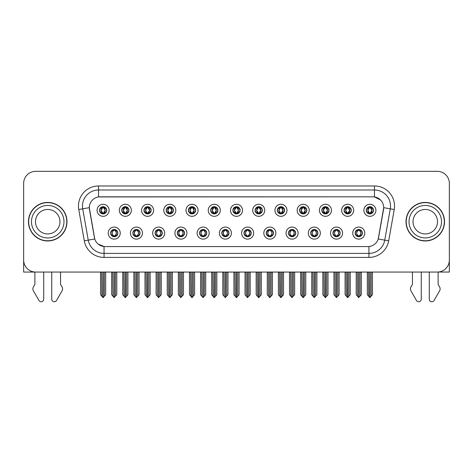 <?xml version="1.0" encoding="UTF-8"?>
<svg xmlns="http://www.w3.org/2000/svg" width="473" height="473" viewBox="0 0 473 473"><rect width="100%" height="100%" fill="white"/><g stroke="black" fill="none" stroke-linecap="round" stroke-linejoin="round"><path stroke-width="0.71" d="M221.772 233.094A3.613 3.613 0 0 0 225.385 236.707A3.613 3.613 0 0 0 228.997 233.094A3.613 3.613 0 0 0 225.385 229.482A3.613 3.613 0 0 0 221.772 233.094L221.807 233.094C222.487 235.04 223.427 236.009 224.622 236.009L225.047 236.009C222.659 234.064 222.659 232.119 225.047 230.174L224.622 230.174C223.451 230.15 222.511 231.126 221.807 233.094M219.366 233.094A6.019 6.019 0 0 0 225.385 239.113A6.019 6.019 0 0 0 231.403 233.094A6.019 6.019 0 0 0 225.385 227.075A6.019 6.019 0 0 0 219.366 233.094M244.003 233.094A3.613 3.613 0 0 0 247.616 236.707A3.613 3.613 0 0 0 251.228 233.094A3.613 3.613 0 0 0 247.616 229.482A3.613 3.613 0 0 0 244.003 233.094L244.038 233.094C244.724 235.04 245.658 236.009 246.853 236.009L247.278 236.009C244.89 234.064 244.89 232.119 247.278 230.174L246.853 230.174C245.682 230.15 244.742 231.126 244.038 233.094M241.597 233.094A6.019 6.019 0 0 0 247.616 239.113A6.019 6.019 0 0 0 253.634 233.094A6.019 6.019 0 0 0 247.616 227.075A6.019 6.019 0 0 0 241.597 233.094M266.234 233.094A3.613 3.613 0 0 0 269.846 236.707A3.613 3.613 0 0 0 273.459 233.094A3.613 3.613 0 0 0 269.846 229.482A3.613 3.613 0 0 0 266.234 233.094L266.269 233.094C266.955 235.04 267.895 236.009 269.084 236.009L269.515 236.009C267.121 234.064 267.121 232.119 269.515 230.174L269.084 230.174C267.913 230.15 266.973 231.126 266.269 233.094M263.828 233.094A6.019 6.019 0 0 0 269.846 239.113A6.019 6.019 0 0 0 275.865 233.094A6.019 6.019 0 0 0 269.846 227.075A6.019 6.019 0 0 0 263.828 233.094M143.958 210.296A3.613 3.613 0 0 0 147.57 213.908A3.613 3.613 0 0 0 151.183 210.296A3.613 3.613 0 0 0 147.57 206.689A3.613 3.613 0 0 0 143.958 210.296L143.993 210.296C144.744 212.318 145.678 213.288 146.807 213.217L146.559 213.766M141.551 210.296A6.019 6.019 0 0 0 147.57 216.321A6.019 6.019 0 0 0 153.589 210.296A6.019 6.019 0 0 0 147.57 204.277A6.019 6.019 0 0 0 141.551 210.296M210.656 210.296A3.613 3.613 0 0 0 214.269 213.908A3.613 3.613 0 0 0 217.882 210.296A3.613 3.613 0 0 0 214.269 206.689A3.613 3.613 0 0 0 210.656 210.296L210.692 210.296C211.437 212.318 212.377 213.288 213.506 213.217L213.258 213.766M208.25 210.296A6.019 6.019 0 0 0 214.269 216.321A6.019 6.019 0 0 0 220.288 210.296A6.019 6.019 0 0 0 214.269 204.277A6.019 6.019 0 0 0 208.25 210.296M110.611 233.094A3.613 3.613 0 0 0 114.224 236.707A3.613 3.613 0 0 0 117.836 233.094A3.613 3.613 0 0 0 114.224 229.482A3.613 3.613 0 0 0 110.611 233.094L110.647 233.094C111.332 235.04 112.267 236.009 113.461 236.009L113.887 236.009C111.498 234.064 111.498 232.119 113.887 230.174L113.461 230.174C112.29 230.15 111.35 231.126 110.647 233.094M108.205 233.094A6.019 6.019 0 0 0 114.224 239.113A6.019 6.019 0 0 0 120.243 233.094A6.019 6.019 0 0 0 114.224 227.075A6.019 6.019 0 0 0 108.205 233.094M188.425 210.296A3.613 3.613 0 0 0 192.038 213.908A3.613 3.613 0 0 0 195.645 210.296A3.613 3.613 0 0 0 192.038 206.689A3.613 3.613 0 0 0 188.425 210.296L188.455 210.296C189.206 212.318 190.146 213.288 191.269 213.217L191.027 213.766M186.019 210.296A6.019 6.019 0 0 0 192.038 216.321A6.019 6.019 0 0 0 198.057 210.296A6.019 6.019 0 0 0 192.038 204.277A6.019 6.019 0 0 0 186.019 210.296M121.727 210.296A3.613 3.613 0 0 0 125.339 213.908A3.613 3.613 0 0 0 128.952 210.296A3.613 3.613 0 0 0 125.339 206.689A3.613 3.613 0 0 0 121.727 210.296L121.762 210.296C122.507 212.318 123.447 213.288 124.576 213.217L124.328 213.766M119.32 210.296A6.019 6.019 0 0 0 125.339 216.321A6.019 6.019 0 0 0 131.358 210.296A6.019 6.019 0 0 0 125.339 204.277A6.019 6.019 0 0 0 119.32 210.296M332.933 233.094A3.613 3.613 0 0 0 336.545 236.707A3.613 3.613 0 0 0 340.158 233.094A3.613 3.613 0 0 0 336.545 229.482A3.613 3.613 0 0 0 332.933 233.094L332.968 233.094C333.648 235.04 334.588 236.009 335.783 236.009L336.208 236.009C333.82 234.064 333.82 232.119 336.208 230.174L335.783 230.174C334.612 230.15 333.672 231.126 332.968 233.094M330.526 233.094A6.019 6.019 0 0 0 336.545 239.113A6.019 6.019 0 0 0 342.564 233.094A6.019 6.019 0 0 0 336.545 227.075A6.019 6.019 0 0 0 330.526 233.094M299.586 210.296A3.613 3.613 0 0 0 303.199 213.908A3.613 3.613 0 0 0 306.806 210.296A3.613 3.613 0 0 0 303.199 206.689A3.613 3.613 0 0 0 299.586 210.296L299.616 210.296C300.367 212.318 301.301 213.288 302.43 213.217L302.188 213.766M297.174 210.296A6.019 6.019 0 0 0 303.199 216.321A6.019 6.019 0 0 0 309.218 210.296A6.019 6.019 0 0 0 303.199 204.277A6.019 6.019 0 0 0 297.174 210.296M155.079 233.094A3.613 3.613 0 0 0 158.686 236.707A3.613 3.613 0 0 0 162.298 233.094A3.613 3.613 0 0 0 158.686 229.482A3.613 3.613 0 0 0 155.079 233.094L155.109 233.094C155.794 235.04 156.734 236.009 157.923 236.009L158.354 236.009C155.96 234.064 155.96 232.119 158.354 230.174L157.923 230.174C156.752 230.15 155.818 231.126 155.109 233.094M152.667 233.094A6.019 6.019 0 0 0 158.686 239.113A6.019 6.019 0 0 0 164.705 233.094A6.019 6.019 0 0 0 158.686 227.075A6.019 6.019 0 0 0 152.667 233.094M344.048 210.296A3.613 3.613 0 0 0 347.661 213.908A3.613 3.613 0 0 0 351.273 210.296A3.613 3.613 0 0 0 347.661 206.689A3.613 3.613 0 0 0 344.048 210.296L344.084 210.296C344.829 212.318 345.769 213.288 346.898 213.217L346.65 213.766M341.642 210.296A6.019 6.019 0 0 0 347.661 216.321A6.019 6.019 0 0 0 353.68 210.296A6.019 6.019 0 0 0 347.661 204.277A6.019 6.019 0 0 0 341.642 210.296M166.194 210.296A3.613 3.613 0 0 0 169.801 213.908A3.613 3.613 0 0 0 173.414 210.296A3.613 3.613 0 0 0 169.801 206.689A3.613 3.613 0 0 0 166.194 210.296L166.224 210.296C166.975 212.318 167.909 213.288 169.038 213.217L168.796 213.766M163.782 210.296A6.019 6.019 0 0 0 169.801 216.321A6.019 6.019 0 0 0 175.826 210.296A6.019 6.019 0 0 0 169.801 204.277A6.019 6.019 0 0 0 163.782 210.296M277.355 210.296A3.613 3.613 0 0 0 280.962 213.908A3.613 3.613 0 0 0 284.575 210.296A3.613 3.613 0 0 0 280.962 206.689A3.613 3.613 0 0 0 277.355 210.296L277.385 210.296C278.136 212.318 279.07 213.288 280.199 213.217L279.957 213.766M274.943 210.296A6.019 6.019 0 0 0 280.962 216.321A6.019 6.019 0 0 0 286.981 210.296A6.019 6.019 0 0 0 280.962 204.277A6.019 6.019 0 0 0 274.943 210.296M132.842 233.094A3.613 3.613 0 0 0 136.455 236.707A3.613 3.613 0 0 0 140.067 233.094A3.613 3.613 0 0 0 136.455 229.482A3.613 3.613 0 0 0 132.842 233.094L132.878 233.094C133.563 235.04 134.498 236.009 135.692 236.009L136.118 236.009C133.729 234.064 133.729 232.119 136.118 230.174L135.692 230.174C134.521 230.15 133.581 231.126 132.878 233.094M130.436 233.094A6.019 6.019 0 0 0 136.455 239.113A6.019 6.019 0 0 0 142.474 233.094A6.019 6.019 0 0 0 136.455 227.075A6.019 6.019 0 0 0 130.436 233.094M232.887 210.296A3.613 3.613 0 0 0 236.5 213.908A3.613 3.613 0 0 0 240.113 210.296A3.613 3.613 0 0 0 236.5 206.689A3.613 3.613 0 0 0 232.887 210.296L232.923 210.296C233.668 212.318 234.608 213.288 235.737 213.217L235.489 213.766M230.481 210.296A6.019 6.019 0 0 0 236.5 216.321A6.019 6.019 0 0 0 242.519 210.296A6.019 6.019 0 0 0 236.5 204.277A6.019 6.019 0 0 0 230.481 210.296M199.541 233.094A3.613 3.613 0 0 0 203.154 236.707A3.613 3.613 0 0 0 206.766 233.094A3.613 3.613 0 0 0 203.154 229.482A3.613 3.613 0 0 0 199.541 233.094L199.571 233.094C200.256 235.04 201.196 236.009 202.391 236.009L202.816 236.009C200.428 234.064 200.428 232.119 202.816 230.174L202.391 230.174C201.22 230.15 200.28 231.126 199.571 233.094M197.135 233.094A6.019 6.019 0 0 0 203.154 239.113A6.019 6.019 0 0 0 209.172 233.094A6.019 6.019 0 0 0 203.154 227.075A6.019 6.019 0 0 0 197.135 233.094M255.118 210.296A3.613 3.613 0 0 0 258.731 213.908A3.613 3.613 0 0 0 262.344 210.296A3.613 3.613 0 0 0 258.731 206.689A3.613 3.613 0 0 0 255.118 210.296L255.154 210.296C255.899 212.318 256.839 213.288 257.968 213.217L257.72 213.766M252.712 210.296A6.019 6.019 0 0 0 258.731 216.321A6.019 6.019 0 0 0 264.75 210.296A6.019 6.019 0 0 0 258.731 204.277A6.019 6.019 0 0 0 252.712 210.296M321.817 210.296A3.613 3.613 0 0 0 325.43 213.908A3.613 3.613 0 0 0 329.042 210.296A3.613 3.613 0 0 0 325.43 206.689A3.613 3.613 0 0 0 321.817 210.296L321.853 210.296C322.598 212.318 323.538 213.288 324.661 213.217L324.419 213.766M319.411 210.296A6.019 6.019 0 0 0 325.43 216.321A6.019 6.019 0 0 0 331.449 210.296A6.019 6.019 0 0 0 325.43 204.277A6.019 6.019 0 0 0 319.411 210.296M177.31 233.094A3.613 3.613 0 0 0 180.923 236.707A3.613 3.613 0 0 0 184.529 233.094A3.613 3.613 0 0 0 180.923 229.482A3.613 3.613 0 0 0 177.31 233.094L177.34 233.094C178.025 235.04 178.965 236.009 180.154 236.009L180.585 236.009C178.197 234.064 178.197 232.119 180.585 230.174L180.154 230.174C178.983 230.15 178.049 231.126 177.34 233.094M174.898 233.094A6.019 6.019 0 0 0 180.923 239.113A6.019 6.019 0 0 0 186.941 233.094A6.019 6.019 0 0 0 180.923 227.075A6.019 6.019 0 0 0 174.898 233.094M366.279 210.296A3.613 3.613 0 0 0 369.892 213.908A3.613 3.613 0 0 0 373.504 210.296A3.613 3.613 0 0 0 369.892 206.689A3.613 3.613 0 0 0 366.279 210.296L366.315 210.296C367.06 212.318 368 213.288 369.129 213.217L368.881 213.766M363.873 210.296A6.019 6.019 0 0 0 369.892 216.321A6.019 6.019 0 0 0 375.911 210.296A6.019 6.019 0 0 0 369.892 204.277A6.019 6.019 0 0 0 363.873 210.296M288.471 233.094A3.613 3.613 0 0 0 292.078 236.707A3.613 3.613 0 0 0 295.69 233.094A3.613 3.613 0 0 0 292.078 229.482A3.613 3.613 0 0 0 288.471 233.094L288.5 233.094C289.186 235.04 290.126 236.009 291.315 236.009L291.746 236.009C289.358 234.064 289.358 232.119 291.746 230.174L291.315 230.174C290.144 230.15 289.21 231.126 288.5 233.094M286.059 233.094A6.019 6.019 0 0 0 292.078 239.113A6.019 6.019 0 0 0 298.102 233.094A6.019 6.019 0 0 0 292.078 227.075A6.019 6.019 0 0 0 286.059 233.094M310.702 233.094A3.613 3.613 0 0 0 314.314 236.707A3.613 3.613 0 0 0 317.921 233.094A3.613 3.613 0 0 0 314.314 229.482A3.613 3.613 0 0 0 310.702 233.094L310.731 233.094C311.417 235.04 312.357 236.009 313.552 236.009L313.977 236.009C311.589 234.064 311.589 232.119 313.977 230.174L313.552 230.174C312.381 230.15 311.441 231.126 310.731 233.094M308.295 233.094A6.019 6.019 0 0 0 314.314 239.113A6.019 6.019 0 0 0 320.333 233.094A6.019 6.019 0 0 0 314.314 227.075A6.019 6.019 0 0 0 308.295 233.094M99.496 210.296A3.613 3.613 0 0 0 103.108 213.908A3.613 3.613 0 0 0 106.721 210.296A3.613 3.613 0 0 0 103.108 206.689A3.613 3.613 0 0 0 99.496 210.296L99.531 210.296C100.276 212.318 101.216 213.288 102.345 213.217L102.097 213.766M97.089 210.296A6.019 6.019 0 0 0 103.108 216.321A6.019 6.019 0 0 0 109.127 210.296A6.019 6.019 0 0 0 103.108 204.277A6.019 6.019 0 0 0 97.089 210.296M355.164 233.094A3.613 3.613 0 0 0 358.776 236.707A3.613 3.613 0 0 0 362.389 233.094A3.613 3.613 0 0 0 358.776 229.482A3.613 3.613 0 0 0 355.164 233.094L355.199 233.094C355.885 235.04 356.819 236.009 358.014 236.009L358.439 236.009C356.051 234.064 356.051 232.119 358.439 230.174L358.014 230.174C356.843 230.15 355.903 231.126 355.199 233.094M352.757 233.094A6.019 6.019 0 0 0 358.776 239.113A6.019 6.019 0 0 0 364.795 233.094A6.019 6.019 0 0 0 358.776 227.075A6.019 6.019 0 0 0 352.757 233.094M89.302 207.653A10.838 10.838 0 0 0 89.468 209.533L94.423 237.623A10.838 10.838 0 0 0 105.089 246.575L367.911 246.575A10.838 10.838 0 0 0 378.577 237.623L383.532 209.533A10.838 10.838 0 0 0 372.86 196.815L100.14 196.815A10.838 10.838 0 0 0 89.302 207.653L89.421 206.045M438.116 272.034L449.35 272.058L449.35 183.37A12.038 12.038 0 0 0 437.312 171.332L35.688 171.332A12.038 12.038 0 0 0 23.65 183.37L23.65 272.058L34.884 272.058L34.884 284.48L33.459 286.833A4.015 4.015 0 0 0 33.169 290.41L38.934 300.473A2.56 2.56 0 0 0 43.717 299.19L43.717 272.058L51.74 272.058L51.74 299.19A2.56 2.56 0 0 0 56.523 300.473L62.288 290.41A4.015 4.015 0 0 0 61.998 286.833L60.568 284.48L60.568 272.058M412.432 272.058L412.432 284.48L411.002 286.833A4.015 4.015 0 0 0 410.712 290.41L416.477 300.473A2.56 2.56 0 0 0 421.26 299.19L421.26 272.058L429.283 272.058L429.283 299.19A2.56 2.56 0 0 0 434.066 300.473L439.831 290.41A4.015 4.015 0 0 0 439.541 286.833L438.116 284.48L438.116 272.058M28.463 221.695A19.263 19.263 0 0 0 47.726 240.958A19.263 19.263 0 0 0 66.989 221.695A19.263 19.263 0 0 0 47.726 202.432A19.263 19.263 0 0 0 28.463 221.695M406.011 221.695A19.263 19.263 0 0 0 425.274 240.958A19.263 19.263 0 0 0 444.537 221.695A19.263 19.263 0 0 0 425.274 202.432A19.263 19.263 0 0 0 406.011 221.695M98.532 185.978L374.468 185.978A20.067 20.067 0 0 1 394.228 209.527L388.705 240.828A20.067 20.067 0 0 1 368.946 257.413L104.054 257.413A20.067 20.067 0 0 1 84.295 240.828L78.772 209.527A20.067 20.067 0 0 1 98.532 185.978L98.532 189.992L374.468 189.992A16.052 16.052 0 0 1 390.278 208.83L384.756 240.136A16.052 16.052 0 0 1 368.946 253.398L104.054 253.398A16.052 16.052 0 0 1 88.244 240.136L82.722 208.83A16.052 16.052 0 0 1 98.532 189.992L98.532 196.934L372.86 196.815L374.468 196.934L380.523 199.99M367.911 246.575L105.089 246.575M104.054 257.413L104.054 246.528L98.266 244.157M390.278 208.83L383.698 207.671L378.246 238.983L384.756 240.136L390.278 208.83L394.228 209.527M84.295 240.828L94.754 238.983L89.302 207.671L82.722 208.83A16.052 16.052 0 0 1 82.479 206.045M378.577 237.623L378.512 237.966M94.488 237.966L94.423 237.623M437.312 171.332L35.688 171.332M23.65 183.37L23.65 260.02A12.038 12.038 0 0 0 35.688 272.058L437.312 272.058A12.038 12.038 0 0 0 449.35 260.02L449.35 183.37M359.397 236.648L359.113 236.009L359.539 236.009C360.71 236.039 361.65 235.063 362.353 233.088C361.668 231.143 360.728 230.174 359.539 230.174L359.787 229.624M359.397 229.535L359.113 230.174L359.539 230.174M358.558 236.009L358.256 236.666L358.564 236.009C356.021 234.064 356.021 232.119 358.564 230.174L358.256 229.517L358.564 230.174C356.11 232.119 356.11 234.064 358.558 236.009M358.439 230.174L358.156 229.535M359.113 230.174L359.297 229.517L358.989 230.174C361.532 232.119 361.532 234.064 358.989 236.009L359.291 236.666L358.995 236.009C361.443 234.064 361.443 232.119 358.995 230.174L359.113 230.174C361.502 232.119 361.502 234.064 359.113 236.009L359.113 236.009M357.346 272.058L357.493 296.246L358.611 297.582L361.342 294.714L361.342 272.259L360.059 272.259L360.059 296.246M358.859 272.058L358.859 297.582M358.694 297.582L358.694 272.058M356.21 272.058L356.21 294.714L357.493 296.246M357.493 272.259L356.21 272.259M368.461 272.058L368.609 296.246L369.726 297.582L369.815 272.058M369.975 272.058L369.975 297.582L372.458 294.714L372.458 272.259L371.323 272.058M367.326 272.058L367.326 294.714L368.609 296.246M368.609 272.259L367.326 272.259M371.175 296.246L371.175 272.259M369.271 213.855L369.555 213.217L369.129 213.217M369.271 206.742L369.555 207.381L369.129 207.381C367.964 207.363 367.024 208.333 366.315 210.296M373.504 210.296L373.469 210.296C372.777 208.357 371.837 207.387 370.655 207.381L370.229 207.381L372.05 210.296L370.229 213.217L370.903 213.766M373.469 210.296C372.748 212.282 371.808 213.252 370.655 213.217M369.555 213.217L367.805 210.296L369.673 207.381C367.432 207.458 367.361 212.844 369.679 213.217L367.734 210.296L369.555 207.381M370.111 207.381L370.412 206.725L370.105 207.381C372.352 207.458 372.422 212.844 370.105 213.217L370.406 213.873L370.111 213.217L371.979 210.296L370.111 207.381M337.166 236.648L336.882 236.009L337.308 236.009C338.479 236.039 339.419 235.063 340.122 233.088C339.437 231.143 338.497 230.174 337.308 230.174L337.551 229.624M337.166 229.535L336.882 230.174L337.308 230.174M336.327 236.009L336.025 236.666L336.333 236.009C333.79 234.064 333.79 232.119 336.333 230.174L336.025 229.517L336.333 230.174C333.873 232.119 333.873 234.064 336.327 236.009M336.208 230.174L335.925 229.535M336.882 230.174L337.06 229.517L336.758 230.174C339.301 232.119 339.301 234.064 336.758 236.009L337.06 236.666L336.764 236.009C339.212 234.064 339.212 232.119 336.764 230.174L336.882 230.174C339.271 232.119 339.271 234.064 336.882 236.009L336.882 236.009M335.115 272.058L335.262 296.246L336.38 297.582L339.111 294.714L339.111 272.259L337.828 272.259L337.828 296.246M336.622 272.058L336.622 297.582M336.463 297.582L336.463 272.058M333.973 272.058L333.973 294.714L335.262 296.246M335.262 272.259L333.973 272.259M314.935 236.648L314.646 236.009L315.077 236.009C316.248 236.039 317.188 235.063 317.891 233.088C317.2 231.143 316.266 230.174 315.077 230.174L315.32 229.624M314.935 229.535L314.646 230.174L315.077 230.174M314.096 236.009L313.794 236.666L314.096 236.009C311.559 234.064 311.559 232.119 314.096 230.174L313.794 229.517L314.096 230.174C311.642 232.119 311.642 234.064 314.096 236.009M313.977 230.174L313.694 229.535M314.646 230.174L314.829 229.517L314.646 230.174C317.04 232.119 317.04 234.064 314.646 236.009L314.829 236.666L314.527 236.009C316.981 234.064 316.981 232.119 314.527 230.174C317.064 232.119 317.064 234.064 314.527 236.009L314.646 236.009M312.878 272.058L313.025 296.246L314.149 297.582L316.88 294.714L316.88 272.259L315.597 272.259L315.597 296.246M314.391 272.058L314.391 297.582M314.232 297.582L314.232 272.058M311.742 272.058L311.742 294.714L313.025 296.246M313.025 272.259L311.742 272.259M292.704 236.648L292.415 236.009L292.846 236.009C294.017 236.039 294.951 235.063 295.66 233.088C294.969 231.143 294.035 230.174 292.846 230.174L293.089 229.624M292.704 229.535L292.415 230.174L292.846 230.174M291.865 236.009L291.563 236.666L291.865 236.009C289.328 234.064 289.328 232.119 291.865 230.174L291.563 229.517L291.865 230.174C289.411 232.119 289.411 234.064 291.865 236.009M291.746 230.174L291.457 229.535M292.415 230.174L292.598 229.517L292.415 230.174C294.803 232.119 294.803 234.064 292.415 236.009L292.598 236.666L292.296 236.009C294.75 234.064 294.75 232.119 292.296 230.174C294.833 232.119 294.833 234.064 292.296 236.009L292.415 236.009M290.647 272.058L290.794 296.246L291.918 297.582L294.649 294.714L294.649 272.259L293.366 272.259L293.366 296.246M292.16 272.058L292.16 297.582M292.001 297.582L292.001 272.058M289.511 272.058L289.511 294.714L290.794 296.246M290.794 272.259L289.511 272.259M346.23 272.058L346.378 296.246L347.495 297.582L347.578 272.058M347.738 272.058L347.738 297.582L350.227 294.714L350.227 272.259L349.092 272.058M345.095 272.058L345.095 294.714L346.378 296.246M346.378 272.259L345.095 272.259M348.944 296.246L348.944 272.259M347.04 213.855L347.324 213.217L346.898 213.217M347.04 206.742L347.324 207.381L346.898 207.381C345.733 207.363 344.793 208.333 344.084 210.296M351.273 210.296L351.238 210.296C350.54 208.357 349.606 207.387 348.424 207.381L347.998 207.381L349.819 210.296L347.998 213.217L348.672 213.766M351.238 210.296C350.517 212.282 349.577 213.252 348.424 213.217M347.324 213.217L345.574 210.296L347.442 207.381C345.201 207.458 345.13 212.844 347.448 213.217L345.503 210.296L347.324 207.381M347.88 207.381L348.181 206.725L347.874 207.381C350.121 207.458 350.191 212.844 347.874 213.217L348.175 213.873L347.88 213.217L349.748 210.296L347.88 207.381M323.993 272.058L324.147 296.246L325.264 297.582L325.347 272.058M325.507 272.058L325.507 297.582L327.996 294.714L327.996 272.259L326.861 272.058M322.858 272.058L322.858 294.714L324.147 296.246M324.147 272.259L322.858 272.259M326.713 296.246L326.713 272.259M324.803 213.855L325.093 213.217L324.661 213.217M324.803 206.742L325.093 207.381L324.661 207.381C323.502 207.363 322.562 208.333 321.853 210.296M329.042 210.296L329.007 210.296C328.309 208.357 327.375 207.387 326.193 207.381L325.767 207.381L327.588 210.296L325.767 213.217L326.441 213.766M329.007 210.296C328.286 212.282 327.346 213.252 326.193 213.217M325.093 213.217L323.343 210.296L325.211 207.381C322.97 207.458 322.899 212.844 325.211 213.217L323.272 210.296L325.093 207.381M325.649 207.381L325.944 206.725L325.643 207.381C327.884 207.458 327.955 212.844 325.643 213.217L325.944 213.873L325.649 213.217L327.517 210.296L325.649 207.381M301.762 272.058L301.91 296.246L303.033 297.582L303.116 272.058M303.276 272.058L303.276 297.582L305.765 294.714L305.765 272.259L304.63 272.058M300.627 272.058L300.627 294.714L301.91 296.246M301.91 272.259L300.627 272.259M304.482 296.246L304.482 272.259M302.572 213.855L302.862 213.217L302.43 213.217M302.572 206.742L302.862 207.381L302.43 207.381C301.271 207.363 300.331 208.333 299.616 210.296M306.806 210.296L306.776 210.296C306.078 208.357 305.138 207.387 303.962 207.381L303.536 207.381L305.357 210.296L303.536 213.217L304.204 213.766M306.776 210.296C306.049 212.282 305.115 213.252 303.962 213.217M302.862 213.217L301.112 210.296L302.98 207.381C300.739 207.458 300.668 212.844 302.98 213.217L301.041 210.296L302.862 207.381M303.412 207.381L303.412 207.381C305.653 207.458 305.724 212.844 303.412 213.217L303.713 213.873L303.412 213.217L305.28 210.296L303.412 207.381L303.713 206.725L303.412 207.381M279.531 272.058L279.679 296.246L280.802 297.582L280.885 272.058M281.045 272.058L281.045 297.582L283.534 294.714L283.534 272.259L282.399 272.058M278.396 272.058L278.396 294.714L279.679 296.246M279.679 272.259L278.396 272.259M282.251 296.246L282.251 272.259M280.341 213.855L280.625 213.217L280.199 213.217M280.341 206.742L280.625 207.381L280.199 207.381C279.035 207.363 278.1 208.333 277.385 210.296M284.575 210.296L284.545 210.296C283.847 208.357 282.907 207.387 281.731 207.381L281.299 207.381L283.12 210.296L281.299 213.217L281.973 213.766M284.545 210.296C283.818 212.282 282.884 213.252 281.731 213.217M280.625 213.217L278.875 210.296L280.743 207.381C278.508 207.458 278.437 212.844 280.749 213.217L278.804 210.296L280.625 207.381M281.181 207.381L281.181 207.381C283.422 207.458 283.493 212.844 281.181 213.217L281.482 213.873L281.181 213.217L283.049 210.296L281.181 207.381L281.482 206.725L281.181 207.381M59.97 221.695A12.239 12.239 0 0 0 47.726 209.456A12.239 12.239 0 0 0 35.487 221.695A12.239 12.239 0 0 0 47.726 233.934A12.239 12.239 0 0 0 59.97 221.695A12.239 12.239 0 0 1 47.726 233.934A12.239 12.239 0 0 1 35.487 221.695M28.664 221.695A19.062 19.062 0 0 1 47.726 202.633A19.062 19.062 0 0 1 66.788 221.695A19.062 19.062 0 0 1 47.726 240.757A19.062 19.062 0 0 1 28.664 221.695M437.513 221.695A12.239 12.239 0 0 0 425.274 209.456A12.239 12.239 0 0 0 413.03 221.695A12.239 12.239 0 0 0 425.274 233.934A12.239 12.239 0 0 0 437.513 221.695A12.239 12.239 0 0 1 425.274 233.934A12.239 12.239 0 0 1 413.03 221.695M406.212 221.695A19.062 19.062 0 0 1 425.274 202.633A19.062 19.062 0 0 1 444.336 221.695A19.062 19.062 0 0 1 425.274 240.757A19.062 19.062 0 0 1 406.212 221.695M270.467 236.648L270.184 236.009L270.609 236.009C271.78 236.039 272.72 235.063 273.429 233.088C272.738 231.143 271.798 230.174 270.609 230.174L270.858 229.624M270.467 229.535L270.184 230.174L270.609 230.174M269.634 236.009L269.332 236.666L269.634 236.009C267.097 234.064 267.097 232.119 269.634 230.174L269.332 229.517L269.634 230.174C267.18 232.119 267.18 234.064 269.634 236.009M269.515 230.174L269.226 229.535M270.184 230.174C272.572 232.119 272.572 234.064 270.184 236.009L270.065 236.009C272.519 234.064 272.519 232.119 270.065 230.174L270.367 229.517M270.184 236.009L270.367 236.666M268.416 272.058L268.563 296.246L269.681 297.582L272.418 294.714L272.418 272.259L271.13 272.259L271.13 296.246M269.929 272.058L269.929 297.582M269.77 297.582L269.77 272.058M267.28 272.058L267.28 294.714L268.563 296.246M268.563 272.259L267.28 272.259M248.236 236.648L247.953 236.009L248.378 236.009C249.549 236.039 250.489 235.063 251.193 233.088C250.507 231.143 249.567 230.174 248.378 230.174L248.627 229.624M248.236 229.535L247.953 230.174L248.378 230.174M247.397 236.009L247.101 236.666L247.403 236.009C244.86 234.064 244.86 232.119 247.403 230.174L247.101 229.517L247.403 230.174C244.949 232.119 244.949 234.064 247.397 236.009M247.278 230.174L246.995 229.535M247.953 230.174C250.341 232.119 250.341 234.064 247.953 236.009L247.834 236.009C250.282 234.064 250.282 232.119 247.834 230.174L248.136 229.517M247.953 236.009L248.136 236.666M246.185 272.058L246.332 296.246L247.45 297.582L250.182 294.714L250.182 272.259L248.899 272.259L248.899 296.246M247.698 272.058L247.698 297.582M247.539 297.582L247.539 272.058M245.049 272.058L245.049 294.714L246.332 296.246M246.332 272.259L245.049 272.259M226.005 236.648L225.722 236.009L226.147 236.009C227.318 236.039 228.258 235.063 228.962 233.088C228.276 231.143 227.336 230.174 226.147 230.174L226.396 229.624M226.005 229.535L225.722 230.174L226.147 230.174M224.764 229.535L225.166 230.174C222.718 232.119 222.718 234.064 225.166 236.009L224.864 236.666M225.047 230.174L224.864 229.517M225.722 230.174L225.899 229.517L225.722 230.174C228.11 232.119 228.11 234.064 225.722 236.009L225.899 236.666L225.597 236.009C228.051 234.064 228.051 232.119 225.603 230.174C228.14 232.119 228.14 234.064 225.597 236.009L225.722 236.009M223.954 272.058L224.101 296.246L225.219 297.582L227.951 294.714L227.951 272.259L226.668 272.259L226.668 296.246M225.461 272.058L225.461 297.582M225.302 297.582L225.302 272.058M222.818 272.058L222.818 294.714L224.101 296.246M224.101 272.259L222.818 272.259M257.3 272.058L257.448 296.246L258.565 297.582L258.654 272.058M258.814 272.058L258.814 297.582L261.303 294.714L261.303 272.259L260.162 272.058M256.165 272.058L256.165 294.714L257.448 296.246M257.448 272.259L256.165 272.259M260.014 296.246L260.014 272.259M258.11 213.855L258.394 213.217L257.968 213.217M258.11 206.742L258.394 207.381L257.968 207.381C256.804 207.363 255.869 208.333 255.154 210.296M262.344 210.296L262.308 210.296C261.616 208.357 260.676 207.387 259.494 207.381L259.068 207.381L260.889 210.296L259.068 213.217L259.742 213.766M262.308 210.296C261.587 212.282 260.647 213.252 259.494 213.217M258.394 213.217L256.644 210.296L258.512 207.381C256.277 207.458 256.2 212.844 258.518 213.217L256.573 210.296L258.394 207.381M259.251 206.725L258.95 207.381C261.191 207.458 261.262 212.844 258.95 213.217L259.245 213.873M235.069 272.058L235.217 296.246L236.334 297.582L236.417 272.058M236.583 272.058L236.583 297.582L239.066 294.714L239.066 272.259L237.931 272.058M233.934 272.058L233.934 294.714L235.217 296.246M235.217 272.259L233.934 272.259M237.783 296.246L237.783 272.259M235.879 213.855L236.163 213.217L235.737 213.217M235.879 206.742L236.163 207.381L235.737 207.381C234.573 207.363 233.632 208.333 232.923 210.296M240.113 210.296L240.077 210.296C239.385 208.357 238.445 207.387 237.263 207.381L236.837 207.381L238.658 210.296L236.837 213.217L237.511 213.766M240.077 210.296C239.356 212.282 238.416 213.252 237.263 213.217M236.163 213.217L234.413 210.296L236.281 207.381C234.04 207.458 233.969 212.844 236.287 213.217L234.342 210.296L236.163 207.381M237.02 206.725L236.719 207.381C238.96 207.458 239.031 212.844 236.713 213.217L237.014 213.873M212.838 272.058L212.986 296.246L214.103 297.582L214.186 272.058M214.346 272.058L214.346 297.582L216.835 294.714L216.835 272.259L215.7 272.058M211.697 272.058L211.697 294.714L212.986 296.246M212.986 272.259L211.697 272.259M215.552 296.246L215.552 272.259M213.648 213.855L213.932 213.217L213.506 213.217M213.648 206.742L213.932 207.381L213.506 207.381C212.342 207.363 211.401 208.333 210.692 210.296M217.882 210.296L217.846 210.296C217.148 208.357 216.214 207.387 215.032 207.381L214.606 207.381L216.427 210.296L214.606 213.217L215.28 213.766M217.846 210.296C217.125 212.282 216.185 213.252 215.032 213.217M213.932 213.217L212.182 210.296L214.05 207.381C211.809 207.458 211.738 212.844 214.05 213.217L212.111 210.296L213.932 207.381M214.789 206.725L214.488 207.381C216.723 207.458 216.8 212.844 214.482 213.217L214.783 213.873M203.774 236.648L203.485 236.009L203.916 236.009C205.087 236.039 206.027 235.063 206.731 233.088C206.045 231.143 205.105 230.174 203.916 230.174L204.159 229.624M203.774 229.535L203.485 230.174L203.916 230.174M202.533 229.535L202.935 230.174C200.481 232.119 200.481 234.064 202.935 236.009L202.633 236.666M202.816 230.174L202.633 229.517M203.485 230.174L203.668 229.517L203.485 230.174C205.879 232.119 205.879 234.064 203.485 236.009L203.668 236.666L203.366 236.009C205.82 234.064 205.82 232.119 203.366 230.174C205.903 232.119 205.903 234.064 203.366 236.009L203.485 236.009M201.717 272.058L201.87 296.246L202.988 297.582L205.72 294.714L205.72 272.259L204.437 272.259L204.437 296.246M203.23 272.058L203.23 297.582M203.071 297.582L203.071 272.058M200.582 272.058L200.582 294.714L201.87 296.246M201.87 272.259L200.582 272.259M181.543 236.648L181.254 236.009L181.685 236.009C182.856 236.039 183.79 235.063 184.5 233.088C183.808 231.143 182.874 230.174 181.685 230.174L181.928 229.624M181.543 229.535L181.254 230.174L181.685 230.174M180.704 236.009L180.402 236.666L180.704 236.009C178.167 234.064 178.167 232.119 180.704 230.174L180.402 229.517L180.704 230.174C178.25 232.119 178.25 234.064 180.704 236.009M180.585 230.174L180.296 229.535M181.254 230.174L181.437 229.517L181.254 230.174C183.642 232.119 183.642 234.064 181.254 236.009L181.437 236.666L181.135 236.009C183.589 234.064 183.589 232.119 181.135 230.174C183.672 232.119 183.672 234.064 181.135 236.009L181.254 236.009M179.486 272.058L179.634 296.246L180.757 297.582L183.489 294.714L183.489 272.259L182.206 272.259L182.206 296.246M180.999 272.058L180.999 297.582M180.84 297.582L180.84 272.058M178.351 272.058L178.351 294.714L179.634 296.246M179.634 272.259L178.351 272.259M159.306 236.648L159.023 236.009L159.448 236.009C160.625 236.039 161.559 235.063 162.269 233.088C161.577 231.143 160.637 230.174 159.448 230.174L159.697 229.624M159.306 229.535L159.023 230.174L159.448 230.174M158.473 236.009L158.171 236.666L158.473 236.009C155.936 234.064 155.936 232.119 158.473 230.174L158.171 229.517L158.473 230.174C156.019 232.119 156.019 234.064 158.473 236.009M158.354 230.174L158.065 229.535M159.023 230.174L159.206 229.517L159.023 230.174C161.411 232.119 161.411 234.064 159.023 236.009L159.206 236.666L158.904 236.009C161.358 234.064 161.358 232.119 158.904 230.174C161.441 232.119 161.441 234.064 158.904 236.009L159.023 236.009M157.255 272.058L157.403 296.246L158.526 297.582L161.258 294.714L161.258 272.259L159.975 272.259L159.975 296.246M158.768 272.058L158.768 297.582M158.609 297.582L158.609 272.058M156.12 272.058L156.12 294.714L157.403 296.246M157.403 272.259L156.12 272.259M137.075 236.648L136.792 236.009L137.217 236.009C138.388 236.039 139.328 235.063 140.032 233.088C139.346 231.143 138.406 230.174 137.217 230.174L137.466 229.624M137.075 229.535L136.792 230.174L137.217 230.174M136.236 236.009L135.94 236.666L136.242 236.009C133.699 234.064 133.699 232.119 136.242 230.174L135.94 229.517L136.236 230.174C133.788 232.119 133.788 234.064 136.236 236.009M136.118 230.174L135.834 229.535M136.792 230.174L136.975 229.517L136.792 230.174C139.18 232.119 139.18 234.064 136.792 236.009L136.975 236.666L136.667 236.009C139.127 234.064 139.127 232.119 136.673 230.174C139.21 232.119 139.21 234.064 136.667 236.009L136.792 236.009M135.024 272.058L135.172 296.246L136.289 297.582L139.027 294.714L139.027 272.259L137.738 272.259L137.738 296.246M136.537 272.058L136.537 297.582M136.378 297.582L136.378 272.058M133.889 272.058L133.889 294.714L135.172 296.246M135.172 272.259L133.889 272.259M114.844 236.648L114.561 236.009L114.986 236.009C116.157 236.039 117.097 235.063 117.801 233.088C117.115 231.143 116.175 230.174 114.986 230.174L115.235 229.624M114.844 229.535L114.561 230.174L114.986 230.174M114.005 236.009L113.703 236.666L114.011 236.009C111.468 234.064 111.468 232.119 114.011 230.174L113.709 229.517L114.005 230.174C111.557 232.119 111.557 234.064 114.005 236.009M113.887 230.174L113.603 229.535M114.561 230.174L114.744 229.517L114.561 230.174C116.949 232.119 116.949 234.064 114.561 236.009L114.744 236.666L114.436 236.009C116.89 234.064 116.89 232.119 114.442 230.174C116.979 232.119 116.979 234.064 114.436 236.009L114.561 236.009M112.793 272.058L112.941 296.246L114.058 297.582L116.79 294.714L116.79 272.259L115.507 272.259L115.507 296.246M114.306 272.058L114.306 297.582M114.141 297.582L114.141 272.058M111.658 272.058L111.658 294.714L112.941 296.246M112.941 272.259L111.658 272.259M190.601 272.058L190.749 296.246L191.872 297.582L191.955 272.058M192.115 272.058L192.115 297.582L194.604 294.714L194.604 272.259L193.469 272.058M189.466 272.058L189.466 294.714L190.749 296.246M190.749 272.259L189.466 272.259M193.321 296.246L193.321 272.259M191.411 213.855L191.701 213.217L191.269 213.217M191.411 206.742L191.701 207.381L191.269 207.381C190.111 207.363 189.17 208.333 188.455 210.296M195.645 210.296L195.615 210.296C194.917 208.357 193.983 207.387 192.801 207.381L192.375 207.381L194.196 210.296L192.375 213.217L193.043 213.766M195.615 210.296C194.894 212.282 193.954 213.252 192.801 213.217M191.701 213.217L189.951 210.296L191.819 207.381C189.578 207.458 189.507 212.844 191.819 213.217L189.88 210.296L191.701 207.381M192.257 207.381L192.257 207.381C194.492 207.458 194.563 212.844 192.251 213.217L192.552 213.873L192.257 213.217L194.125 210.296L192.257 207.381L192.552 206.725L192.251 207.381M168.37 272.058L168.518 296.246L169.641 297.582L169.724 272.058M169.884 272.058L169.884 297.582L172.373 294.714L172.373 272.259L171.238 272.058M167.235 272.058L167.235 294.714L168.518 296.246M168.518 272.259L167.235 272.259M171.09 296.246L171.09 272.259M169.18 213.855L169.464 213.217L169.038 213.217M169.18 206.742L169.464 207.381L169.038 207.381C167.874 207.363 166.939 208.333 166.224 210.296M173.414 210.296L173.384 210.296C172.686 208.357 171.746 207.387 170.57 207.381L170.138 207.381L171.959 210.296L170.138 213.217L170.812 213.766M173.384 210.296C172.657 212.282 171.723 213.252 170.57 213.217M169.464 213.217L167.72 210.296L169.588 207.381C167.347 207.458 167.276 212.844 169.588 213.217L167.643 210.296L169.464 207.381M170.02 207.381L170.02 207.381C172.261 207.458 172.332 212.844 170.02 213.217L170.321 213.873L170.02 213.217L171.888 210.296L170.02 207.381L170.321 206.725L170.02 207.381M146.139 272.058L146.287 296.246L147.405 297.582L147.493 272.058M147.653 272.058L147.653 297.582L150.142 294.714L150.142 272.259L149.007 272.058M145.004 272.058L145.004 294.714L146.287 296.246M146.287 272.259L145.004 272.259M148.853 296.246L148.853 272.259M146.949 213.855L147.233 213.217L146.807 213.217M146.949 206.742L147.233 207.381L146.807 207.381C145.643 207.363 144.708 208.333 143.993 210.296M151.183 210.296L151.153 210.296C150.455 208.357 149.515 207.387 148.339 207.381L147.907 207.381L149.728 210.296L147.907 213.217L148.581 213.766M151.153 210.296C150.426 212.282 149.492 213.252 148.339 213.217M147.233 213.217L145.483 210.296L147.351 207.381L147.056 206.725L147.357 207.381C145.116 207.458 145.045 212.844 147.357 213.217L147.056 213.873L147.351 213.217L145.412 210.296L147.233 207.381M147.789 207.381L147.789 207.381C150.03 207.458 150.101 212.844 147.789 213.217L148.09 213.873L147.789 213.217L149.657 210.296L147.789 207.381L148.09 206.725L147.789 207.381M123.908 272.058L124.056 296.246L125.174 297.582L125.262 272.058M125.422 272.058L125.422 297.582L127.905 294.714L127.905 272.259L126.77 272.058M122.773 272.058L122.773 294.714L124.056 296.246M124.056 272.259L122.773 272.259M126.622 296.246L126.622 272.259M124.718 213.855L125.002 213.217L124.576 213.217M124.718 206.742L125.002 207.381L124.576 207.381C123.412 207.363 122.477 208.333 121.762 210.296M128.952 210.296L128.916 210.296C128.224 208.357 127.284 207.387 126.102 207.381L125.676 207.381L127.497 210.296L125.676 213.217L126.35 213.766M128.916 210.296C128.195 212.282 127.255 213.252 126.102 213.217M125.002 213.217L123.252 210.296L125.12 207.381L124.819 206.725L125.126 207.381C122.879 207.458 122.809 212.844 125.126 213.217L124.825 213.873L125.12 213.217L123.181 210.296L125.002 207.381M125.558 207.381L125.558 207.381C127.799 207.458 127.87 212.844 125.552 213.217L125.853 213.873L125.558 213.217L127.426 210.296L125.558 207.381L125.859 206.725L125.552 207.381M101.677 272.058L101.825 296.246L102.943 297.582L103.025 272.058M103.185 272.058L103.185 297.582L105.674 294.714L105.674 272.259L104.539 272.058M100.542 272.058L100.542 294.714L101.825 296.246M101.825 272.259L100.542 272.259M104.391 296.246L104.391 272.259M102.487 213.855L102.771 213.217L102.345 213.217M102.487 206.742L102.771 207.381L102.345 207.381C101.181 207.363 100.241 208.333 99.531 210.296M106.721 210.296L106.685 210.296C105.987 208.357 105.053 207.387 103.871 207.381L103.445 207.381L105.266 210.296L103.445 213.217L104.119 213.766M106.685 210.296C105.964 212.282 105.024 213.252 103.871 213.217M102.771 213.217L101.021 210.296L102.889 207.381L102.588 206.725L102.895 207.381C100.648 207.458 100.578 212.844 102.895 213.217L102.594 213.873L102.889 213.217L100.95 210.296L102.771 207.381M103.327 207.381L103.327 207.381C105.568 207.458 105.639 212.844 103.321 213.217L103.622 213.873L103.327 213.217L105.195 210.296L103.327 207.381L103.628 206.725L103.321 207.381M374.468 185.978L374.468 196.934M368.946 246.528L368.946 257.413M78.772 209.527L82.722 208.83M384.756 240.136L388.705 240.828M358.014 236.009L357.765 236.559M358.156 236.648L358.439 236.009M358.014 230.174L357.765 229.624M359.539 236.009L359.787 236.559M369.129 207.381L368.881 206.831M370.655 207.381L370.903 206.831M370.513 206.742L370.229 207.381M370.513 213.855L370.229 213.217M369.372 213.873L369.673 213.217L369.378 213.873M369.372 206.725L369.673 207.381L369.378 206.725M335.783 236.009L335.534 236.559M335.925 236.648L336.208 236.009M335.783 230.174L335.534 229.624M337.308 236.009L337.551 236.559M313.552 236.009L313.303 236.559M313.694 236.648L313.977 236.009M313.552 230.174L313.303 229.624M315.077 236.009L315.32 236.559M291.315 236.009L291.072 236.559M291.457 236.648L291.746 236.009M291.315 230.174L291.072 229.624M292.846 236.009L293.089 236.559M346.898 207.381L346.65 206.831M348.424 207.381L348.672 206.831M348.282 206.742L347.998 207.381M348.282 213.855L347.998 213.217M347.141 213.873L347.442 213.217L347.147 213.873M347.141 206.725L347.442 207.381L347.147 206.725M324.661 207.381L324.419 206.831M326.193 207.381L326.441 206.831M326.051 206.742L325.767 207.381M326.051 213.855L325.767 213.217M324.91 213.873L325.211 213.217L324.91 213.873M324.91 206.725L325.211 207.381L324.91 206.725M302.43 207.381L302.188 206.831M303.962 207.381L304.204 206.831M303.82 206.742L303.536 207.381M303.82 213.855L303.536 213.217M302.679 213.873L302.98 213.217L302.679 213.873M302.679 206.725L302.98 207.381L302.679 206.725M280.199 207.381L279.957 206.831M281.731 207.381L281.973 206.831M281.589 206.742L281.299 207.381M281.589 213.855L281.299 213.217M280.448 213.873L280.743 213.217L280.448 213.873M280.448 206.725L280.743 207.381L280.448 206.725M31.478 221.695A16.253 16.253 0 0 1 47.726 205.442A16.253 16.253 0 0 1 63.979 221.695A16.253 16.253 0 0 1 47.726 237.949A16.253 16.253 0 0 1 31.478 221.695M409.021 221.695A16.253 16.253 0 0 1 425.274 205.442A16.253 16.253 0 0 1 441.522 221.695A16.253 16.253 0 0 1 425.274 237.949A16.253 16.253 0 0 1 409.021 221.695M269.084 236.009L268.841 236.559M269.226 236.648L269.515 236.009M269.084 230.174L268.841 229.624M270.609 236.009L270.858 236.559M246.853 236.009L246.604 236.559M246.995 236.648L247.278 236.009M246.853 230.174L246.604 229.624M248.378 236.009L248.627 236.559M224.622 236.009L224.373 236.559M224.764 236.648L225.047 236.009M224.622 230.174L224.373 229.624M226.147 236.009L226.396 236.559M257.968 207.381L257.72 206.831M259.494 207.381L259.742 206.831M259.352 206.742L259.068 207.381M259.352 213.855L259.068 213.217M258.211 213.873L258.512 213.217L258.217 213.873M258.211 206.725L258.512 207.381L258.217 206.725M259.251 213.873L258.95 213.217L260.818 210.296L258.95 207.381L259.245 206.725M235.737 207.381L235.489 206.831M237.263 207.381L237.511 206.831M237.121 206.742L236.837 207.381M237.121 213.855L236.837 213.217M235.98 213.873L236.281 213.217L235.986 213.873M235.98 206.725L236.281 207.381L235.986 206.725M237.02 213.873L236.719 213.217L238.587 210.296L236.719 207.381L237.014 206.725M213.506 207.381L213.258 206.831M215.032 207.381L215.28 206.831M214.89 206.742L214.606 207.381M214.89 213.855L214.606 213.217M213.749 213.873L214.05 213.217L213.755 213.873M213.749 206.725L214.05 207.381L213.755 206.725M214.789 213.873L214.488 213.217L216.356 210.296L214.488 207.381L214.783 206.725M202.391 236.009L202.142 236.559M202.533 236.648L202.816 236.009M202.391 230.174L202.142 229.624M203.916 236.009L204.159 236.559M180.154 236.009L179.911 236.559M180.296 236.648L180.585 236.009M180.154 230.174L179.911 229.624M181.685 236.009L181.928 236.559M157.923 236.009L157.68 236.559M158.065 236.648L158.354 236.009M157.923 230.174L157.68 229.624M159.448 236.009L159.697 236.559M135.692 236.009L135.449 236.559M135.834 236.648L136.118 236.009M135.692 230.174L135.449 229.624M137.217 236.009L137.466 236.559M113.461 236.009L113.213 236.559M113.603 236.648L113.887 236.009M113.461 230.174L113.213 229.624M114.986 236.009L115.235 236.559M191.269 207.381L191.027 206.831M192.801 207.381L193.043 206.831M192.659 206.742L192.375 207.381M192.659 213.855L192.375 213.217M191.518 213.873L191.819 213.217L191.518 213.873M191.518 206.725L191.819 207.381L191.518 206.725M169.038 207.381L168.796 206.831M170.57 207.381L170.812 206.831M170.428 206.742L170.138 207.381M170.428 213.855L170.138 213.217M169.287 213.873L169.588 213.217L169.287 213.873M169.287 206.725L169.588 207.381L169.287 206.725M146.807 207.381L146.559 206.831M148.339 207.381L148.581 206.831M148.197 206.742L147.907 207.381M148.197 213.855L147.907 213.217M124.576 207.381L124.328 206.831M126.102 207.381L126.35 206.831M125.96 206.742L125.676 207.381M125.96 213.855L125.676 213.217M102.345 207.381L102.097 206.831M103.871 207.381L104.119 206.831M103.729 206.742L103.445 207.381M103.729 213.855L103.445 213.217M270.361 229.517L270.059 230.174C272.602 232.119 272.602 234.064 270.059 236.009L270.361 236.666M248.13 229.517L247.828 230.174C250.371 232.119 250.371 234.064 247.828 236.009L248.13 236.666M224.87 236.666L225.172 236.009C222.629 234.064 222.629 232.119 225.172 230.174L224.87 229.517M202.639 236.666L202.941 236.009C200.398 234.064 200.398 232.119 202.941 230.174L202.639 229.517"/></g></svg>
